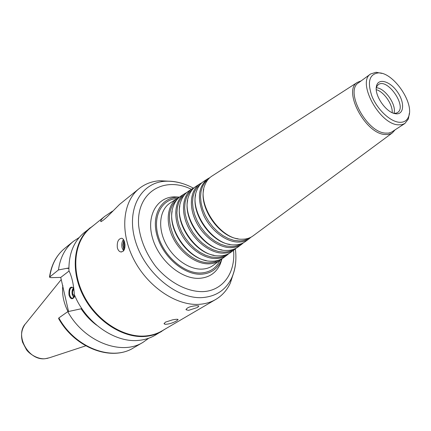 <?xml version="1.0" encoding="UTF-8"?>
<svg xmlns="http://www.w3.org/2000/svg" width="431" height="431" viewBox="0 0 431 431"><rect width="100%" height="100%" fill="white"/><g stroke="black" fill="none" stroke-linecap="round" stroke-linejoin="round"><path stroke-width="0.65" d="M170.229 181.262L159.766 180.74C151.927 181.284 145.064 183.886 139.186 188.552L119.586 204.386L107.933 216.071C104.992 218.91 102.707 220.747 101.08 221.582L100.73 221.071C100.962 219.977 102.292 218.42 104.711 216.405L112.513 211.147M165.364 322.156L172.556 319.845C175.681 319.269 177.534 319.139 178.105 319.452L176.807 320.756C172.669 323.078 168.758 324.252 165.068 324.279L164.146 323.81L165.364 322.156M104.711 216.4L90.742 227.692C74.444 240.606 70.668 269.256 83.404 294.766C96.021 320.319 122.997 337.845 145.285 335.986C151.464 335.496 157.046 333.799 162.029 330.884L215.78 299.426C222.224 295.58 227.089 290.085 230.369 282.941L233.58 272.974M74.245 297.148L72.36 298.241C71.12 298.02 70.237 296.851 69.698 294.729C69.159 290.332 70.075 287.86 72.451 287.315L73.749 288.021M74.816 295.682L74.347 296.954C72.23 299.879 70.436 299.211 68.965 294.944C68.637 288.161 70.226 285.823 73.733 287.935M73.83 297.649L72.246 294.632C71.729 291.695 72.155 289.422 73.523 287.811M74.439 296.749L73.13 296.097L72.252 294.152C71.837 291.345 72.37 289.535 73.841 288.711M74.805 295.725L74.224 295.86L72.688 293.84C72.365 291.625 72.785 290.208 73.949 289.584M197.608 307.427L188.622 310.336L186.117 309.787C186.623 307.691 190.087 306.317 196.504 305.671L198.885 305.94L197.608 307.427M123.799 240.121L122.927 244.959L123.859 250.303M124.15 240.832L123.207 245.137L123.508 247.674L124.241 249.592M123.433 239.55C121.865 241.775 121.418 244.528 122.081 247.814L123.508 250.788M122.835 251.435L120.831 251.952C119.198 251.602 118.04 250.222 117.356 247.82C116.839 242.001 118.272 238.817 121.655 238.268C125.157 238.629 126.428 249.08 122.835 251.435M124.543 241.926L124.155 247.195L124.634 248.52M93.915 225.122L84.169 232.648C73.701 241.392 68.621 254.064 68.928 270.663C71.885 276.67 73.69 284.638 74.347 294.567C85.37 322.415 114.641 342.866 138.319 340.409C144.493 339.903 150.074 338.19 155.068 335.275L165.552 328.826M81.61 308.224L81.136 308.779L67.753 311.672L58.848 317.938L58.6 318.52C74.892 347.962 111.381 361.792 133.551 347.86L143.114 342.268L148.76 338.211M69.111 270.997L60.739 277.419L51.036 277.645L49.5 277.187L58.449 269.941L68.879 267.953M68.561 311.505L60.739 277.419M90.251 227.73C73.89 240.708 70.097 269.472 82.887 295.084C95.558 320.734 122.641 338.319 145.021 336.449C151.216 335.954 156.814 334.246 161.819 331.331M81.136 308.779C85.43 315.255 90.591 320.718 96.614 325.168M67.753 311.672C84.411 341.993 121.569 356.049 143.114 342.268M62.829 285.419C61.854 294.093 63.594 302.826 68.044 311.613M79.191 237.508L73.399 241.355C65.129 248.148 60.146 257.679 58.449 269.941M139.186 188.552C122.743 201.552 119.624 231.641 133.567 259.009C147.38 286.41 175.837 305.719 198.723 304.356C205.07 304.006 210.754 302.363 215.78 299.426M179.528 197.112L173.989 196.854C156.545 197.446 146.039 216.314 152.59 238.316C158.904 260.324 180.939 279.099 198.917 278.345C209.078 277.758 216.217 272.958 220.327 263.934L222.051 258.665M179.371 197.22L177.292 197.242C160.838 197.813 151.017 215.64 157.24 236.393C163.225 257.145 183.978 274.881 200.932 274.235C210.517 273.723 217.251 269.213 221.141 260.712L221.895 258.772M179.436 197.188L177.26 198.438C167.438 204.892 165.186 221.507 172.605 237.028C179.948 252.561 195.728 264.144 208.696 263.858C213.027 263.767 216.798 262.587 220.009 260.319L221.943 258.724M177.497 199.057C168.079 207.645 166.937 220.311 174.076 237.061C181.424 252.022 196.671 263.045 209.218 262.791L214.703 262.01L219.508 259.877M172.152 211.255C168.252 230.197 187.113 257.506 206.212 260.561M181.451 195.733L180.923 196.078C177.432 198.438 174.905 201.832 173.337 206.271C164.933 226.674 189.236 261.854 211.292 261.213L212.284 261.224C216.588 261.143 220.327 259.979 223.511 257.727L224.018 257.35M186.833 192.431L184.619 193.697C174.964 200.038 172.82 216.47 180.206 231.856C187.517 247.254 203.125 258.783 215.909 258.562C220.176 258.492 223.894 257.345 227.051 255.109L229.012 253.487M184.985 194.23L181.564 197.581L179.01 201.897L177.432 207.031L176.893 212.806L177.432 219.013L179.032 225.424L181.65 231.792L185.185 237.885L189.505 243.467L194.446 248.321L199.817 252.27L205.415 255.168L211.023 256.924L216.443 257.485C220.311 257.426 223.721 256.461 226.679 254.581M179.84 205.846C175.697 224.718 194.877 252.48 213.991 255.287M188.875 190.955L188.352 191.289C185.023 193.541 182.582 196.773 181.047 200.991C172.427 221.189 197.015 256.784 218.959 255.874L219.568 255.874C223.808 255.82 227.493 254.683 230.617 252.469L231.118 252.103M194.37 187.587L192.124 188.859C182.636 195.098 180.6 211.341 187.948 226.587C195.221 241.85 210.657 253.32 223.258 253.164C227.466 253.116 231.124 251.995 234.227 249.802L236.21 248.154M192.614 189.311L189.236 192.592L186.715 196.838L185.152 201.897L184.63 207.602L185.168 213.749L186.768 220.106L189.365 226.431L192.872 232.487L197.156 238.036L202.053 242.874L207.37 246.818L212.903 249.727L218.452 251.494L223.802 252.07C227.66 252.033 231.054 251.074 233.979 249.188M187.668 200.361C183.299 219.137 202.785 247.34 221.895 249.899M196.439 186.079L195.927 186.407C192.749 188.557 190.405 191.633 188.897 195.631C180.072 215.613 204.94 251.607 226.749 250.427L226.986 250.427C231.161 250.389 234.787 249.285 237.864 247.114L238.354 246.753M202.058 182.647L199.768 183.935C190.454 190.06 188.53 206.11 195.841 221.216C203.076 236.339 218.334 247.755 230.747 247.663C234.895 247.636 238.494 246.548 241.538 244.399L243.553 242.712M200.388 184.296L197.048 187.507L194.559 191.676L193.023 196.665L192.517 202.306L193.056 208.388L194.645 214.686L197.226 220.963L200.706 226.981L204.951 232.508L209.8 237.33L215.064 241.263L220.537 244.172L226.022 245.956L231.302 246.559C235.148 246.537 238.521 245.584 241.419 243.687M195.647 194.796C191.052 213.464 210.834 242.098 229.922 244.409M204.149 181.112L203.647 181.435C200.614 183.482 198.362 186.402 196.892 190.19C187.9 209.892 212.892 246.187 234.545 244.873L234.669 244.873C238.736 244.84 242.26 243.763 245.25 241.651L245.729 241.295M209.892 177.61L207.564 178.908C198.131 186.715 196.902 198.993 203.879 215.748C211.082 230.73 226.156 242.087 238.381 242.06C242.464 242.055 246.004 240.994 248.994 238.882L251.036 237.169M208.313 179.188L205.016 182.324L202.559 186.424L201.045 191.337L200.55 196.908L201.094 202.926L202.678 209.164L205.237 215.398L208.69 221.372L212.892 226.873L217.693 231.673L222.902 235.606L228.317 238.521L233.731 240.315L238.946 240.934C242.782 240.94 246.133 239.986 248.999 238.084M203.777 189.15C198.966 207.688 219.04 236.743 238.079 238.801M212.014 176.042L211.519 176.36C208.636 178.31 206.471 181.079 205.032 184.667C195.938 203.982 220.785 240.417 242.254 239.216L242.718 239.216C246.58 239.135 249.937 238.095 252.781 236.086L253.25 235.735M361.151 80.888L357.418 82.348C342.526 90.192 365.089 133.524 384.845 134.504L387.846 134.537L390.987 133.68L392.339 132.899L395.028 129.925M381.92 73.405L376.091 72.273L370.638 73.96L358.506 82.817C344.579 90.806 366.377 132.128 385.282 133.093L388.59 133.077L391.45 132.193L404.865 123.498L408.367 118.999L409.375 113.148M370.638 73.96C356.798 81.852 378.994 123.665 397.883 124.823L401.697 124.753L404.865 123.498M398.697 122.221C403.535 122.749 406.81 120.944 408.529 116.79C414.8 103.311 393.04 71.81 378.208 72.909C369.222 74.272 367.142 82.073 371.969 96.318C377.179 109.167 389.576 121.1 398.697 122.221M395.588 113.741C404.219 115.125 405 102.373 397.258 91.668C389.732 80.796 377.723 77.688 376.382 86.615C374.404 95.51 386.041 112.351 395.055 113.649L395.588 113.741M393.799 113.321L396.186 113.159L397.571 112.523C407.484 106.743 387.243 77.44 378.321 84.665L377.244 85.737L376.247 87.908M393.929 113.337C396.951 105.191 384.964 87.838 376.279 87.784M392.162 112.674C392.98 104.711 384.01 91.722 376.268 89.67M68.879 268.394L66.202 268.438M58.848 317.938C75.236 347.849 112.06 361.593 133.551 347.86M61.218 279.568L25.817 323.406C14.201 335.092 28.478 361.119 45.277 358.689L49.533 357.735L85.758 345.829M49.517 277.041C51.267 264.86 56.359 255.287 64.785 248.321C56.536 255.093 51.548 264.553 49.807 276.697M183.935 184.015C177.518 181.79 171.279 180.875 165.208 181.257C140.765 182.507 125.814 209.428 135.399 241.031C144.654 272.651 176.591 299.195 202.085 297.611C216.087 296.56 225.995 289.912 231.813 277.666C234.319 272.128 235.665 265.97 235.859 259.187M191.423 189.311C163.85 175.643 135.937 192.501 138.658 225.661C140.377 239.981 146.039 253.563 155.65 266.396C168.936 282.327 186.925 291.819 202.548 291.631C222.935 291.049 235.66 272.688 233.554 250.298M170.487 202.802L177.26 198.438C161.474 199.284 152.262 216.653 158.382 236.624C164.281 256.607 184.252 273.593 200.593 272.995C209.708 272.532 216.179 268.303 220.004 260.319L213.528 265.108M170.504 202.791L169.943 203.152C159.955 209.714 157.59 226.517 165.046 242.168C172.422 257.84 188.374 269.472 201.525 269.127C205.916 269.014 209.746 267.802 213.006 265.491L213.55 265.092M100.876 221.679L100.73 221.065M164.146 323.81L164.103 323.374M72.36 298.241L72.774 298.225M185.993 309.318L186.117 309.787M121.65 251.952L120.842 251.952M48.062 358.204L45.072 358.727C38.052 359.443 29.626 354.212 26.506 349.767L22.601 342.316C20.661 335.695 21.415 329.796 24.858 324.613M64.785 248.321L73.399 241.355M193.336 188.121C184.037 183.137 174.663 180.853 165.208 181.257L159.766 180.74M235.348 248.935C236.716 259.392 235.536 268.971 231.813 277.666L230.369 282.941M177.292 197.242L173.989 196.854M221.141 260.712L220.327 263.934M184.619 193.697L180.923 196.078M227.051 255.109L223.511 257.727M192.124 188.859L188.352 191.289M234.227 249.802L230.617 252.469M199.768 183.935L195.927 186.407M241.538 244.399L237.864 247.114M207.564 178.908L203.647 181.435M248.994 238.882L245.25 241.651M357.418 82.348L211.519 176.36M392.339 132.899L252.781 236.086M378.208 72.909L376.091 72.273M408.529 116.79L408.367 118.999M396.186 113.159L395.055 113.649M377.244 85.737L376.382 86.615"/></g></svg>
